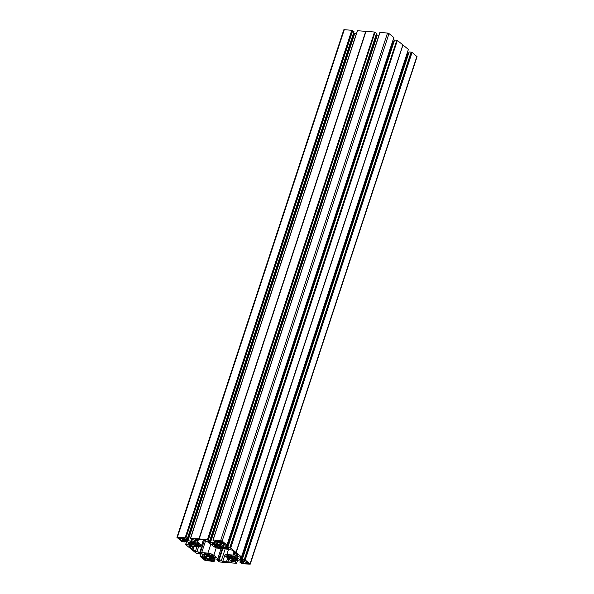 <?xml version="1.0" encoding="UTF-8"?>
<svg xmlns="http://www.w3.org/2000/svg" width="594" height="594" viewBox="0 0 594 594"><rect width="100%" height="100%" fill="white"/><g stroke="black" fill="none" stroke-linecap="round" stroke-linejoin="round"><path stroke-width="0.89" d="M183.286 538.097L182.662 539.983L183.197 540.429L182.38 540.488L182.662 541.164L179.885 539.233L180.784 539.278L180.531 538.261M190.08 541.587L192.003 542.664L192.181 542.114L191.803 542.916L189.271 542.3L192.597 543.948L191.52 544.119L192.553 544.98L194.802 544.973L195.151 545.938L196.785 546.034L196.324 545.359L197.178 545.403L197.624 544.059M184.296 538.194L184.162 538.595L184.905 538.572L184.081 538.157L180.925 537.912L181.467 538.35L181.593 537.964M206.185 558.575L206.289 558.174L205.45 558.538L202.138 557.075L204.009 558.947L204.841 559.006L205.071 558.308M209.318 553.823L208.435 556.519L207.529 556.957L206.096 556.051L207.158 555.865L206.615 555.405L203.749 554.105L206.333 554.789L204.262 553.46L208.227 554.432L207.848 553.719M208.242 558.768L208.524 559.667L212.221 560.892L208.828 560.714L208.286 560.276L208.494 559.645M208.435 556.519L209.444 556.897L209.727 557.818L211.308 557.907L210.848 557.231L211.709 557.276L214.813 558.204L212.622 557.105L215.399 557.543L212.533 556.236L211.999 555.784L213.053 555.68M224.116 543.376L224.265 544.163L225.163 544.23L220.523 540.971L219.216 540.867L219.713 541.357L218.31 540.8L214.998 540.755L218.614 541.847L219.067 542.233L218.221 542.188L219.951 543.272L221.48 543.384L220.975 542.968L221.525 541.283M216.29 544.26L216.506 543.629L216.29 544.26L215.926 543.584L217.411 543.696L217.783 544.661L220.084 544.676L221.072 545.515L220.003 545.678L223.389 547.401L220.805 546.725L222.876 548.054L221.243 547.95L218.919 547.081L219.743 544.564M244.765 560.402L244.631 560.81L244.231 560.409L245.218 560.617L247.253 562.28L246.413 562.214L246.577 561.731M235.499 558.108L235.335 558.59L237.867 559.214L234.541 557.566L235.618 557.395L234.585 556.526L232.336 556.541L231.987 555.576L230.353 555.472L230.821 556.147L229.96 556.11L227.019 555.19M244.067 561.523L243.77 562.421L242.924 562.377L243.34 562.822L242.233 562.941L243.057 563.357L246.213 563.602L245.656 563.127L246.391 563.164L246.621 562.466M235.335 558.59L237.288 559.942L233.449 558.954L233.836 559.652L232.202 559.548L231.979 558.679L230.977 558.263L229.611 558.598L228.571 557.729L229.67 557.603L229.143 557.15L229.544 555.917M246.354 562.236L246.562 561.716L246.376 562.266L248.804 563.669L246.391 563.164M247.423 562.726L247.111 563.669M217.842 559.325L217.463 560.573L219.691 561.983L236.509 563.283L235.395 561.954L232.774 561.486L231.549 560.409L235.499 560.342L240.392 561.07L241.958 562.332L240.013 562.332L242.211 563.721L250.208 564.174L245.196 559.934L412.058 52.42L411.137 52.086L244.275 559.6L411.323 52.153M242.642 560.981L242.337 561.902L241.513 560.892L244.416 561.545L243.948 561.078L244.758 561.018L244.943 560.469M176.93 537.332L343.792 29.826L344.282 29.7L177.42 537.214L176.93 537.332L181.942 541.58L184.927 542.04L183.91 540.919M351.789 30.279L185.113 537.86L351.789 30.279L344.282 29.7M351.975 30.346L352.702 30.621L185.848 538.134L352.517 30.554M191.884 539.612L191.394 541.097L187.526 540.726L185.18 539.181L187.155 539.226L353.987 31.668L352.702 30.621M187.526 540.726L354.388 33.212L353.616 32.93M354.388 33.212L354.789 33.309L187.927 540.822M356.459 33.435L354.789 33.309M190.459 538.431L357.276 30.94L190.481 538.431L198.886 538.869L365.748 31.356L357.491 30.717L190.629 538.231M190.607 538.231L357.491 30.717M365.748 31.356L199.094 538.929L207.633 539.597L374.495 32.083L207.447 539.53M199.19 538.892L365.837 31.378M366.053 31.378L374.309 32.017M374.495 32.083L375.044 32.291L208.182 539.805L209.697 540.971L207.7 540.919L210.046 542.463L213.914 542.834L214.404 541.349M208.368 539.872L375.044 32.291M375.23 32.358L376.537 33.427L209.675 540.941M376.158 34.675L376.908 34.949L210.046 542.463M210.454 542.56L377.316 35.046L376.908 34.949M377.316 35.046L378.979 35.172M379.863 32.663L212.979 540.176L379.885 32.663M214.753 541.386L214.263 542.864L218.117 542.842L216.884 541.765L214.241 541.268L212.942 540.191L380.012 32.455L213.127 539.968L220.656 540.547L222.141 541.097L226.99 545.054L393.852 37.541L389.003 33.583L387.518 33.041L220.656 540.547M380.012 32.455L387.518 33.041M229.744 547.727L396.792 40.281L229.93 547.794L227.658 547.586L228.608 548.715L226.425 548.477L393.287 40.971L392.812 40.793M393.287 40.971L393.688 41.06L226.826 548.574M394.178 41.105L393.688 41.06M227.695 547.564L394.579 40.058L227.717 547.571M396.606 40.214L394.579 40.058M235.996 552.413L402.873 44.936L236.011 552.45L230.479 547.987L397.341 40.481L396.792 40.281M397.341 40.481L230.665 548.062M402.851 44.899L397.527 40.548M402.873 44.936L236.011 552.45L241.535 556.964L239.285 557.024L237.266 555.791L235.254 555.694L237.37 557.885L237.979 556.036M402.866 44.973L236.122 552.539M236.189 552.576L402.977 45.025M403.051 45.062L408.382 49.421L241.52 556.927M407.343 52.673L407.818 52.844L240.956 560.357L243.139 560.588L242.211 559.466L244.275 559.6M241.357 560.446L408.219 52.94L407.818 52.844M408.219 52.94L408.731 52.977M409.155 51.938L242.263 559.444L409.155 51.938L411.137 52.086M412.058 52.42L417.07 56.668L250.208 564.174M411.872 52.354L245.196 559.934M245.01 559.867L244.461 559.667M238.201 556.222L237.593 558.07L240.956 560.357M229.93 547.794L230.479 547.987M226.425 548.477L223.062 546.198L223.671 544.342M222.832 546.094L223.463 544.178L223.062 546.198M223.418 544.141L222.817 545.983L220.723 543.822L222.735 543.911L224.799 545.151L226.871 545.099M208.182 539.805L207.633 539.597M190.481 538.431L191.743 539.552L194.364 540.028L195.589 541.104L191.743 541.119L192.226 539.642M187.125 539.174L185.848 538.134M185.113 537.86L185.662 538.06M184.927 537.793L177.42 537.214M199.48 553.927L199.792 552.895L199.421 553.942L196.473 553.452L185.618 544.579L187.853 544.49L189.872 545.723L191.884 545.812L189.776 543.54L186.962 541.438L183.843 541.127M199.458 553.89L198.285 552.858L201.492 553.318L206.512 557.321L204.403 557.595L202.339 556.363L200.133 556.422L204.997 560.417L214.048 561.523M214.033 561.493L212.897 560.246L213.409 558.702M217.441 560.536L219.438 560.588L217.872 559.333L212.971 558.605L209.021 558.672L210.254 559.748L212.897 560.246M243.77 562.421L242.337 561.902M227.108 555.197L229.046 556.281L229.232 555.732L228.861 556.526L226.269 555.85L229.143 557.15M227.851 561.924A2.242 0.691 -161.8 0 0 226.485 561.82L222.713 561.523L224.866 555.071A4.492 1.381 -161.8 0 0 225.527 556.192L229.529 559.466A2.242 0.691 18.2 0 1 229.863 559.986L232.113 562.087L227.851 561.924L228.846 558.909M205.717 540.399L201.693 552.635L207.885 553.111A4.492 1.381 18.2 0 1 213.818 555.293L217.812 558.56A2.242 0.691 -161.8 0 0 218.815 559.132L222.713 561.523M201.693 552.635A2.242 0.691 18.2 0 1 200.438 552.383L195.367 551.477L192.931 549.487A2.242 0.691 -161.8 0 0 192.048 548.767L189.612 546.777L189.746 546.369M224.866 555.071A4.492 1.381 -161.8 0 1 226.804 554.573L233.004 555.048A2.242 0.691 -161.8 0 0 233.828 554.959L237.689 555.019L235.09 552.747A2.242 0.691 18.2 0 1 234.207 552.019L231.771 550.029L226.7 549.131A2.242 0.691 18.2 0 0 225.445 548.878L219.253 548.396A4.492 1.381 18.2 0 1 213.32 546.22L209.326 542.953A2.242 0.691 -161.8 0 0 208.323 542.381L204.425 539.983L202.272 546.443A4.492 1.381 -161.8 0 1 200.334 546.94L194.134 546.458A2.242 0.691 -161.8 0 0 193.31 546.554L189.932 546.369L189.612 546.777M202.272 546.443A4.492 1.381 -161.8 0 0 201.611 545.314L197.609 542.047A2.242 0.691 18.2 0 1 197.275 541.528L195.025 539.419L199.287 539.59A2.242 0.691 18.2 0 0 200.653 539.694L204.425 539.983M223.945 543.904L221.013 542.923L221.547 541.297M217.976 544.728L217.27 547.423L219.238 547.794L218.919 547.081M217.322 546.71L216.261 546.369L215.303 546.799L214.07 545.893L215.139 545.73L215.592 544.245L215.117 545.693L214.612 545.27L215.013 544.037M216.29 544.275L212.251 543.324L214.516 544.408L211.761 544.015L214.612 545.27M214.516 544.408L214.701 543.852L214.516 544.408M207.915 558.501L207.365 560.172L207.922 560.647L205.435 560.105L204.588 559.422L205.487 559.466L204.841 559.006M206.17 558.538L205.658 558.122L207.93 558.516L207.403 560.149L208.286 560.276M208.071 559.273L208.917 559.325L207.93 558.516M207.365 560.172L207.959 558.538M213.068 555.613L211.843 554.707L210.877 555.145L209.816 554.803L209.467 553.838L207.841 553.756M212.622 557.105L212.867 556.348L212.622 557.105M181.623 537.964L181.422 538.402L178.334 537.845L180.324 538.884M184.162 538.595L184.214 539.137L183.39 539.122L185.87 540.555L184.095 540.503L183.583 540.087L183.791 539.456M182.662 539.983L183.583 540.087M190.006 541.802L191.335 541.683L193.696 542.552L193.302 541.862L194.936 541.966L195.285 542.931L197.527 542.916L198.567 543.785L197.49 543.948L200.631 545.448M198.344 544.468L198.092 545.225L200.557 545.663M198.337 544.468L198.092 545.225L200.356 546.317L197.178 545.403M227.74 558.004L226.485 561.82M411.531 52.331L244.669 559.838M237.994 556.051L237.362 557.966M217.946 540.77L217.642 541.713M214.672 541.379L214.167 542.909M374.717 32.262L207.855 539.775M365.956 31.415L199.094 538.929M222.683 542.537L222.379 543.458M397 40.451L230.138 547.965M209.133 559.771L208.828 560.714M204.314 558.018L204.009 558.947M193.934 546.45L192.931 549.487M192.76 546.591L192.048 548.767M352.19 30.524L185.335 538.038M192.144 539.642L191.647 541.171M179.618 537.815L179.306 538.758M184.4 539.575L184.095 540.503M209.459 556.934L210.128 554.915M215.882 540.614L215.741 541.03M235.484 558.598L235.632 558.13M243.206 562.912L243.057 563.357M235.387 558.085L235.142 558.843L235.387 558.085M235.996 559.244L235.803 559.83M248.418 563.773L248.559 563.35M240.043 562.266L240.429 561.085M240.459 561.1L240.073 562.266M246.785 562.6L246.577 563.231M246.258 561.464L245.716 563.112M245.693 563.112L246.235 561.449M243.525 561.397L243.317 562.028M243.748 562.384L244.037 561.516M243.132 561.961L243.354 561.263M235.551 559.748L235.751 559.14M234.83 557.796L234.407 559.073M234.274 556.437L233.449 558.954M234.251 559.021L234.689 557.684M416.899 56.385L250.037 563.892M233.39 558.961L234.222 556.437L233.375 558.976M233.1 556.823L232.202 559.548M232.7 556.675L231.823 559.34M231.979 559.466L232.878 556.741M231.801 559.303L231.979 558.679M231.868 555.568L230.977 558.263M231.853 558.583L232.506 556.608M231.177 555.516L230.13 558.687M230.791 558.241L231.682 555.553M230.658 556.162L229.833 558.679M230.071 558.694L231.118 555.509M229.611 558.598L230.413 556.14M229.648 557.558L230.123 556.118L229.648 557.566M231.63 562.214L231.801 561.686M235.892 560.439L235.395 561.954M236.702 563.023L237.511 560.558L236.724 563.06M233.999 560.291L233.516 561.761M235.209 561.887L235.699 560.402M232.774 561.486L233.19 560.231M231.757 560.149L231.63 560.55M227.495 556.133L227.302 556.712M227.487 556.793L227.68 556.192M229.373 555.813L228.957 557.068M226.804 554.573L228.527 549.353M240.176 560.068L241.134 557.165M237.652 558.108L238.261 556.266M240.748 557.135L239.842 559.89M244.579 561.115L244.453 561.493M234.556 557.506L234.816 556.719M231.014 555.501L230.814 556.125L231.029 555.501M234.043 551.885L233.004 555.048M234.244 554.907L234.979 552.68M237.377 554.618L237.206 555.138M237.949 556.021L237.348 557.855M235.165 556.066L235.291 555.672M233.828 554.959L234.645 552.472M228.942 556.192L229.113 555.665M217.345 541.476L217.59 540.74M214.315 542.857L214.798 541.386M217.879 542.582L217.701 543.116M219.75 541.357L219.208 542.998M219.877 540.919L219.75 541.305M218.659 541.082L218.429 541.773M218.614 541.847L218.822 541.216M219.334 541.327L219.045 542.196M216.372 540.651L216.238 541.067M389.003 33.583L222.141 541.097M220.701 540.993L219.951 543.272M214.59 543.785L214.412 544.319M212.964 544.26L212.771 544.839M212.956 544.913L213.149 544.319M214.842 543.933L214.427 545.195M209.274 540.963L208.932 542.003M209.266 542.181L209.66 540.986M214.33 541.32L213.84 542.819M366.001 31.385L199.138 538.899M217.337 543.688L216.446 546.383M216.647 543.636L215.6 546.814M216.261 546.369L217.152 543.673M216.127 544.29L215.303 546.799M215.54 546.822L216.587 543.636M215.08 546.718L215.882 544.267M222.832 543.495L223.136 542.574M220.76 543.8L220.634 544.193M222.082 542.411L221.874 543.042M221.688 542.975L221.918 542.277M220.277 544.839L220.018 545.626M224.435 543.636L224.265 544.163M221.131 546.257L220.975 546.732M220.864 546.213L220.612 546.963L220.864 546.213M220.805 546.725L220.968 546.228M221.436 547.349L221.243 547.95M220.315 545.931L219.899 547.208M221.05 547.891L221.25 547.274M219.698 547.141L220.144 545.797M226.604 545.285L225.646 548.195M225.312 548.017L226.217 545.255M223.73 544.394L223.121 546.228M217.449 546.807L218.117 544.78M218.139 544.787L217.27 547.423M217.293 547.468L218.169 544.802M218.347 544.861L217.449 547.594M217.671 547.675L218.57 544.943M219.691 544.564L218.859 547.089M209.727 557.818L210.618 555.1M206.615 560.543L207.365 558.271M214.991 558.82L214.182 561.285M213.135 558.65L212.637 560.149M210.996 560.023L211.479 558.553M209.11 558.813L209.237 558.412M210.67 558.486L210.254 559.748M208.331 559.511L208.1 560.209M208.264 558.783L208.108 559.258L208.279 558.798M210.848 557.231L211.679 554.699L210.863 557.224M210.907 557.217L211.731 554.699M212.155 555.932L211.709 557.276M210.009 554.878L209.355 556.853M210.15 554.922L209.281 557.558M209.318 557.61L210.194 554.945M210.321 554.989L209.43 557.707M205.435 560.105L205.94 558.575M211.902 557.343L212.325 556.073M213.261 557.41L213.06 558.026M213.253 558.085L213.446 557.491M212.971 556.363L212.815 556.86M212.986 556.868L213.142 556.4M221.109 548.544L217.812 558.56M213.818 555.293L216.298 547.742M219.32 559.422L222.847 548.678M225.215 548.856L221.228 560.981M217.508 560.521L217.894 559.34L217.486 560.521M218.815 559.132L222.267 548.633M212.296 554.982L212.036 555.761M207.885 553.111L210.825 544.178M207.061 556.838L207.855 554.402M201.24 553.222L200.193 556.407L201.218 553.214M202.339 556.363L202.977 554.432M201.329 553.259L200.356 556.207M203.66 557.328L204.291 555.412M203.207 554.618L202.599 556.459M204.923 556.021L204.403 557.595M206.177 557.736L206.356 557.194M200.334 556.207L201.307 553.252L200.297 556.222M205.465 559.429L205.747 558.56M205.234 558.442L205.027 559.073M207.135 555.828L207.61 554.38L207.143 555.836M207.024 554.172L206.615 555.405M208.657 553.771L207.618 556.942M208.279 556.496L209.162 553.816M208.182 554.425L207.351 556.942M207.529 556.957L208.576 553.771M205.16 554.454L204.967 555.048M206.437 555.331L206.846 554.076M204.782 554.974L204.975 554.395M206.712 553.987L206.526 554.536L206.712 553.987M206.422 554.454L206.593 553.92M198.567 546.799L196.852 552.026M199.814 552.257L201.574 546.888M195.367 551.477L196.948 546.673M200.438 552.383L204.514 539.991M186.412 540.258L186.754 539.226M354.017 31.712L186.746 540.436M191.32 541.082L191.81 539.59M183.405 539.07L183.717 538.127L183.427 539.07M191.914 542.589L192.085 542.062M197.765 543.109L197.505 543.889M201.611 545.314L203.393 539.901M198.441 539.523L197.609 542.047M195.322 539.293L195.188 539.701M197.104 541.268L197.691 539.463M195.181 541.379L195.359 540.837M192.278 539.649L191.795 541.119M197.275 541.528L197.943 539.486M198.441 544.49L198.285 544.988M198.455 544.995L198.611 544.52M190.422 542.508L190.228 543.079M185.224 541.015L184.905 541.995M182.855 538.06L181.92 540.896M180.368 538.127L180.138 538.817M181.051 538.372L180.762 539.241M182.722 539.968L183.338 538.097L182.7 539.968M183.628 539.322L183.398 540.02M192.337 542.211L191.921 543.458M190.474 543.183L190.667 542.589M192.077 543.525L192.478 542.292M193.065 542.508L192.597 543.948L193.072 542.508M193.362 542.53L192.553 544.98M192.775 545.062L193.607 542.545M194.06 541.891L193.013 545.084M193.08 545.077L194.127 541.899M194.624 541.936L193.741 544.631M193.926 544.646L194.817 541.951M195.456 542.99L194.802 544.973M194.929 545.062L195.597 543.042M195.619 543.05L194.75 545.686M194.773 545.73L195.649 543.065M195.827 543.124L194.929 545.856M195.151 545.938L196.05 543.206M196.324 545.359L197.156 542.819L196.339 545.344M196.391 545.344L197.223 542.827M185.662 544.535L186.709 541.349L185.64 544.527M186.776 541.372L185.803 544.334L186.798 541.379M188.484 542.589L187.853 544.49M188.038 544.557L188.647 542.723M189.761 543.532L189.13 545.448M191.825 545.322L191.647 545.856M189.872 545.723L190.392 544.149M198.916 545.611L198.723 546.213M197.795 544.193L197.371 545.463M198.53 546.146L198.73 545.537M246.213 561.434L245.656 563.127M240.384 561.07L239.983 562.288M243.34 562.822L243.473 562.421M230.16 556.125L229.67 557.603M244.609 561.107L244.476 561.53M409.073 51.96L242.211 559.466M234.793 556.697L234.519 557.521M408.397 49.45L241.535 556.964M379.804 32.677L212.942 540.191M213.09 539.983L379.952 32.477M219.364 541.334L219.067 542.233M219.914 540.919L219.773 541.342M376.559 33.464L209.697 540.971M215.629 544.245L215.139 545.73M220.255 544.817L219.98 545.641M227.005 545.092L393.867 37.578M221.503 541.268L220.953 542.938M221.829 541.505L221.651 542.047M394.52 40.073L227.658 547.586M219.676 544.557L218.844 547.104M215.021 558.828L214.196 561.323M212.266 554.959L211.999 555.784M207.648 554.388L207.158 555.865M200.133 556.422L201.188 553.207M205.784 558.56L205.487 559.466M183.687 538.127L183.368 539.092M183.798 538.684L183.977 538.149M197.735 543.087L197.468 543.911M357.425 30.732L190.563 538.246M190.414 538.454L357.276 30.94M181.081 538.379L180.784 539.278M185.269 541.023L184.927 542.04M182.38 540.488L183.167 538.082M193.109 542.508L192.619 543.993M186.657 541.327L185.603 544.549M185.766 544.349L186.746 541.364"/></g></svg>
